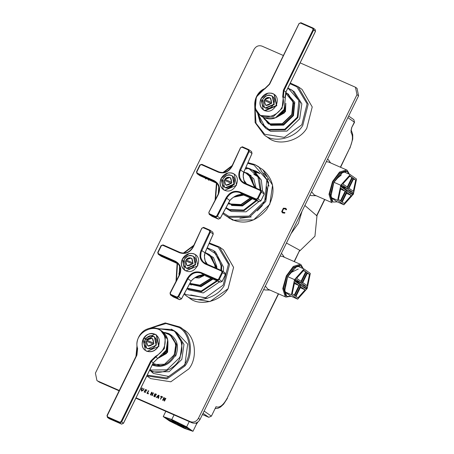<?xml version="1.0" encoding="UTF-8"?>
<svg xmlns="http://www.w3.org/2000/svg" width="454" height="454" viewBox="0 0 454 454"><rect width="100%" height="100%" fill="white"/><g stroke="black" fill="none" stroke-linecap="round" stroke-linejoin="round"><path stroke-width="0.68" d="M197.212 422.458L197.252 422.969M278.364 293.772L227.244 398.124C223.289 405.291 219.543 408.157 216.019 406.733L211.394 416.17L204.13 411.069M294.362 261.652L299.697 250.222L286.451 243.043M291.133 296.269L285.935 297.092L285.277 296.717L282.751 288.636L286.315 275.896L293.318 266.396L300.332 264.268L300.991 264.637L303.249 268.649M304.861 205.452L316.835 215.781L324.803 199.51M311.575 191.747L314.128 194.828L332.158 202.734L331.499 202.365L328.98 194.284L332.538 181.538L339.541 172.038L346.555 169.915L347.214 170.284L349.472 174.296M203.04 413.293L208.755 417.3L202.433 414.53M299.498 251.17L314.945 236.205L317.034 215.378M208.755 417.3L211.394 416.17M291.519 272.292L298.238 269.04M337.748 177.934L341.249 175.006M302.024 211.246L298.437 223.26L291.065 233.617M189.664 429.251L191.662 430.653L185.243 428.462L180.874 425.392L189.664 429.251M185.243 428.462L185.709 427.515M165.823 411.313L163.236 416.596L169.558 421.028L184.42 428.383L192.973 431.3L196.667 423.752L195.708 423.077M192.973 431.3L186.651 426.868L189.239 421.59M186.651 426.868L171.788 419.513L174.035 414.916M171.788 419.513L163.236 416.596M168.309 419.882L177.1 423.735L181.469 426.805L170.307 421.284L168.309 419.882M170.307 421.284L170.517 420.852M167.912 419.371L176.844 423.287L172.344 419.905L178.564 424.042L188.382 428.349L179.449 424.433M176.844 423.287L177.009 422.952M179.364 424.604L183.949 427.821M183.864 427.991L182.775 427.452L182.939 427.118M182.775 427.452L177.645 423.854L177.809 423.514M177.645 423.854L167.827 419.541M185.902 426.607L187.899 428.014L179.109 424.155L174.739 421.091L185.902 426.607M179.109 424.155L179.466 423.429M164.547 417.243L170.965 419.434L175.335 422.498L166.544 418.645L164.547 417.243M166.845 418.026L166.544 418.645M196.185 422.935L196.61 423.871M197.172 422.481L196.854 423.775M309.486 274.352L307.125 285.679L302.756 282.609L307.489 272.95L309.486 274.352L307.279 273.382M284.527 291.706L290.844 296.144L297.711 299.158L307.176 288.5L310.32 273.416L304.004 268.984L297.137 265.97L287.671 276.622L284.527 291.706L291.394 294.72L297.711 299.158M304.004 268.984L294.538 279.636L287.671 276.622M294.538 279.636L291.394 294.72M295.991 296.428L300.724 286.763L305.094 289.828L297.989 297.83L295.991 296.428M300.259 287.711L305.094 289.828M301.723 283.404L306.847 287.007L306.62 288.114L305.928 288.892L300.798 285.294L295.509 296.087L294.708 295.526L299.992 284.732L294.867 281.128L295.792 279.244L300.917 282.842L306.206 272.048L307.006 272.61L301.723 283.404L294.856 280.396L299.981 283.994L299.754 285.101M307.006 272.61L306.121 272.224M300.917 282.842L295.043 280.266M306.847 287.007L299.981 283.994M306.62 288.114L301.802 285.997M300.798 285.294L299.907 284.902M305.724 271.713L300.991 281.372L296.621 278.308L303.726 270.312L305.724 271.713L303.391 270.686M298.959 285.526L294.226 295.185L292.228 293.783L294.589 282.456L298.959 285.526L294.368 283.512M290.997 296.212L287.257 296.405L286.639 296.059L284.283 288.5L287.615 276.582L294.164 267.695L300.724 265.709L303.113 268.592M287.257 296.405L285.782 295.685L283.427 288.125L286.752 276.202L293.307 267.321L299.867 265.329L300.724 265.709M355.715 180L353.348 191.321L348.978 188.257L353.711 178.598L355.715 180L353.501 179.029M330.75 197.354L337.067 201.786L343.933 204.799L353.399 194.147L356.543 179.063L350.227 174.625L343.36 171.612L333.894 182.27L330.75 197.354L337.617 200.367L343.933 204.799M350.227 174.625L340.767 185.277L333.894 182.27M340.767 185.277L337.617 200.367M342.214 202.07L346.947 192.411L351.317 195.475L344.211 203.471L342.214 202.07M346.481 193.353L351.317 195.475M347.946 189.051L353.076 192.649L352.843 193.756L352.151 194.539L347.021 190.941L341.731 201.735L340.931 201.167L346.22 190.374L341.09 186.776L341.317 185.669L342.015 184.892L347.14 188.489L352.429 177.696L353.235 178.257L347.946 189.051L341.079 186.038L346.209 189.641L345.976 190.742M353.235 178.257L352.344 177.866M347.14 188.489L341.272 185.913M353.076 192.649L346.209 189.641M352.843 193.756L348.025 191.645M347.021 190.941L346.135 190.549M351.946 177.355L347.214 187.02L342.844 183.949L349.949 175.953L351.946 177.355L349.614 176.334M345.182 191.168L340.449 200.833L338.451 199.431L340.812 188.104L345.182 191.168L340.591 189.159M337.226 201.854L333.48 202.053L332.867 201.701L330.506 194.142L333.838 182.224L340.386 173.337L346.947 171.351L349.342 174.24M333.48 202.053L332.005 201.326L329.649 193.767L332.981 181.85L339.53 172.963L346.09 170.976L346.947 171.351M286.122 209.896L285.35 208.936L283.585 208.817L282.337 211.36L282.99 212.302L284.596 212.483L284.749 213.159L282.564 212.903L281.679 211.626L283.375 208.17L285.776 208.329L286.587 209.396L286.06 209.862M282.626 212.943L281.798 211.712L283.495 208.25L285.833 208.375M286.071 209.805L285.407 208.976M283.046 212.341L284.936 212.568M205.571 178.513L205.713 178.978M205.588 178.893L205.452 178.428L205.588 178.893L206.156 178.496M208.619 179.608L208.658 180.272M208.522 179.807L208.539 180.193L209.09 179.818M208.488 179.546L208.539 180.193M163.894 398.799L164.825 399.208L165.318 398.209L165.818 398.43L164.558 401.007L164.053 400.786L164.598 399.685L163.667 399.276L163.122 400.377L162.623 400.156L163.883 397.579L164.388 397.8L164.019 398.884L164.95 399.293L165.438 398.294L165.937 398.516M162.952 400.439L164.002 397.664L164.507 397.886M164.382 401.069L164.598 399.685M145.677 392.545L144.19 391.95L145.348 389.572L146.824 390.009L146.608 390.44L145.728 390.054L145.399 390.718L146.12 391.291L145.195 391.138L144.815 391.91L145.677 392.545L144.815 391.91M144.253 392.188L145.473 389.657L146.79 390.258M145.399 390.718L146.12 391.291M141.824 390.627L142.794 390.355L143.6 388.715L144.1 388.93M141.75 391.178L141.262 389.702L142.074 388.045L142.573 388.266M141.631 391.098L141.143 389.617L141.954 387.96L142.454 388.181L141.665 389.787L141.875 390.65L142.675 390.27L143.77 388.652L143.175 390.48L141.37 390.951M152.345 394.305L151.415 393.902L150.87 395.003L150.37 394.781L151.63 392.205L152.135 392.426L151.642 393.425L152.572 393.834L153.361 392.858L152.306 395.633L151.801 395.411L152.465 394.39L152.135 395.689M150.58 394.98L151.749 392.29L152.255 392.511M152.572 393.834L153.185 392.92L153.566 393.056M151.642 393.425L152.697 393.919M147.754 393.198L148.532 393.539L148.186 393.913L146.988 393.175L148.498 390.724L147.754 393.198M147.17 393.499L148.322 390.786L148.827 391.007M147.629 393.113L148.379 393.714M158.628 398.243L158.06 398.152L158.162 397.534L157.226 397.125L156.488 397.568L156.403 397.261L158.355 395.184L159.042 395.491L158.628 398.243M158.31 398.368L158.162 397.534M158.247 397.057L158.469 395.746L158.372 397.136L157.549 396.751L158.372 397.136M156.488 397.568L158.474 395.269L159.042 395.491M158.855 395.298L159.161 395.576M156.607 397.653L156.522 397.346M158.469 395.746L157.549 396.751M154.53 396.2L155.421 396.592L155.086 396.944L153.781 396.155L154.945 393.783L156.414 394.214L156.204 394.651L155.319 394.259L154.996 394.923L155.864 395.338L155.535 395.678L154.786 395.349L154.53 396.2M153.963 396.478L155.064 393.868L156.38 394.464M154.996 394.923L155.711 395.496M154.411 396.115L155.268 396.756M162.628 397.216L161.823 397.136L160.449 399.31L161.318 396.915L160.699 396.643L160.92 396.189L162.782 397.04L161.039 396.274L160.818 396.728M160.449 399.31L161.318 396.915M300.162 62.879L355.459 87.242L356.975 94.682L358.581 95.805L357.06 88.371L355.459 87.242M283.37 55.513L261.896 46.092C258.615 45.088 255.971 46.223 253.973 49.492L95.419 373.126L96.94 380.566L99.403 382.177L119.107 390.82M99.403 382.177L96.94 380.566M97.797 381.048L119.277 390.474M136.052 397.835L190.498 421.721L192.104 422.844C195.385 423.849 198.029 422.714 200.027 419.445L358.581 95.805M200.027 419.445L198.426 418.316C196.423 421.59 193.784 422.719 190.498 421.721M198.426 418.316L356.975 94.682M254.178 170.993L259.926 173.74M135.882 398.181L192.104 422.844M232.039 219.617C228.992 218.011 228.39 217.585 230.235 218.351C233.373 219.776 233.975 220.196 232.039 219.617L233.299 219.963M229.037 217.875L230.235 218.351M235.762 196.049L241.8 194.471M242.01 194.181L236.035 195.929M244.144 181.129L245.937 183.757M229.872 200.486L226.677 198.239L217.426 216.246L215.559 217.137L209.288 214.384L212.097 216.359L218.368 219.106L220.247 218.226L229.872 200.486C234.326 195.776 238.73 193.886 243.077 194.817L234.133 196.854M233.867 197.002L243.372 194.942M246.272 183.904L243.906 180.618M244.002 180.664L244.314 180.879M251.124 175.619L248.156 174.024M251.908 169.779L255.863 171.039L259.234 172.934M257.219 172.906L253.638 170.942M234.463 178.876L234.338 184.369L227.931 188.177M240.569 147.715L232.181 166.226C228.754 172.055 224.134 174.035 218.329 172.179L201.44 164.683L200.152 165.143L196.826 171.935L197.28 173.173L214.169 180.664C219.418 183.7 220.803 188.314 218.329 194.511L208.84 212.483L209.373 213.766L215.554 216.479L216.802 215.888L226.047 197.899C229.593 192.156 234.213 190.175 239.899 191.951L256.152 198.994L257.401 198.512L260.727 191.719L260.312 190.51L244.059 183.467C238.929 180.51 237.544 175.897 239.905 169.614L248.508 151.176L248.179 149.888L241.999 147.175L240.569 147.715L242.396 146.801L248.752 149.604L249.155 151.477L248.514 151.176M220.247 218.226L216.802 215.888M197.28 173.173L197.008 173.649L199.981 175.721L200.441 175.414L200.049 175.755L216.121 182.973L216.513 182.633L216.121 182.973L217.33 183.518M244.502 183.138L244.059 183.461L244.502 183.138L260.772 190.186L261.408 192.008L258.031 198.897L256.147 199.624L256.152 199M201.848 164.337L201.44 164.683L201.848 164.337L218.754 171.839C224.287 173.61 228.691 171.72 231.96 166.17L231.96 166.17M260.772 190.186L260.312 190.51L260.772 190.186L263.802 192.286L264.262 194.028L260.891 200.912L258.996 201.616L243.111 194.834C241.04 193.064 232.459 196.69 229.894 200.572L220.281 218.289L218.397 219.123L212.109 216.365L212.546 216.087L212.097 216.359M245.194 183.433L244.048 180.879L243.242 177.202L243.231 174.268L243.741 172.179L239.905 169.614M258.967 201.604L256.147 199.624L239.882 192.57L243.077 194.817L243.577 194.545L243.077 194.817L244.138 195.26L244.598 194.953L244.138 195.26L258.967 201.604L260.84 200.872L264.217 193.983L263.592 192.167M208.84 212.483L209.198 214.328L212.012 216.303M214.169 180.664L214.129 181.277L197.223 173.774L196.548 171.924M243.741 172.179L251.976 153.458L251.567 151.579L248.752 149.604M224.503 180.357L224.838 179.313L231.778 182.4L231.319 183.348L224.372 180.255L225.581 184.738L226.154 185.056L231.182 183.251M224.968 179.415L231.778 182.4M224.826 179.319L224.838 179.313C229.151 176.073 231.392 177.054 231.568 182.264M231.103 183.206C226.79 186.446 224.548 185.465 224.372 180.255L225.581 184.738L226.535 185.323L231.818 183.058L230.808 178.099L229.855 177.508L224.832 179.313M225.78 187.962L224.486 187.184L225.417 187.712L234.003 184.023L232.357 175.97L231.427 175.443C227.874 174.359 225.008 175.584 222.846 179.131L224.486 187.184C222.012 185.136 221.461 182.446 222.835 179.12C228.697 172.287 230.377 175.488 232.357 175.97L232.72 176.22L234.366 184.279L225.78 187.962M228.617 203.761L228.3 203.449M246.687 173.184L248.605 173.871M243.951 180.578L246.431 183.972M243.548 195.016L233.776 197.053M233.469 197.229L243.702 195.078M246.721 184.097L243.843 180.107M258.871 201.565L246.079 211.831L231.262 211.468L226.302 208.426L229.457 210.196L244.048 210.645L256.811 200.685M260.834 190.22L259.529 178.802L252.952 170.454L254.756 171.726L261.334 180.062L262.645 191.474M229.264 204.221L228.373 203.318M189.63 283.835L191.242 285.157M197.586 276.35L202.053 274.988M201.899 274.971L197.927 276.202M207.404 298.34L190.782 294.941M205.253 261.3L207.206 264.341M204.141 275.323L199.198 277.774L195.078 277.479M194.868 277.7L199.107 277.996L204.3 275.385L201.111 273.138L201.128 272.519L217.387 279.562L218.635 279.074L221.961 272.286L221.541 271.078L205.287 264.035C200.163 261.078 198.773 256.459 201.133 250.182L209.737 231.744L209.407 230.45L203.227 227.743L201.803 228.283L203.625 227.363L209.986 230.172L210.384 232.045L209.737 231.744M207.484 264.461L205.06 260.721M221.529 270.55L221.751 265.913L213.658 250.659L215.463 251.925L223.555 267.179L223.351 271.674M219.503 281.877L203.284 292.944L188.819 289.89L187.014 288.625M170.312 293.068L170.608 294.334L176.782 297.041L178.036 296.456L187.275 278.467C190.822 272.723 195.441 270.737 201.133 272.519L201.133 272.519M181.475 298.794L178.655 296.814L176.788 297.699L170.517 294.952L173.332 296.927L179.597 299.674L181.475 298.794L191.106 281.054L187.905 278.807L178.655 296.814L178.036 296.456M201.803 228.283L193.415 246.794C189.982 252.623 185.368 254.603 179.557 252.747L162.668 245.251L161.38 245.71L158.054 252.498L158.514 253.735L158.236 254.217L161.215 256.289L161.669 255.982L161.278 256.323L177.355 263.536L177.741 263.201L177.355 263.536L178.558 264.086L161.056 256.198M205.736 263.7L205.293 264.029L205.736 263.7L222 270.754L222.636 272.576L219.259 279.465L217.375 280.192L217.387 279.562M209.407 230.45L209.896 230.116L203.596 227.352L201.752 228.249L193.143 246.698C189.829 252.282 185.436 254.178 179.966 252.396L163.06 244.899L162.674 245.251L163.077 244.905L179.983 252.407C185.521 254.178 189.92 252.288 193.188 246.738L193.188 246.738M222 270.754L221.541 271.078L222 270.754L225.031 272.854L225.49 274.596L222.119 281.48L220.224 282.184L205.39 275.839L220.201 282.172L222.074 281.44L225.451 274.545L224.821 272.735M191.106 281.054L191.106 281.054C195.555 276.344 199.959 274.454 204.311 275.385L204.34 275.396C202.274 273.631 193.693 277.258 191.123 281.139L181.509 298.857L179.631 299.691L173.337 296.927L173.78 296.655L173.332 296.927M204.97 252.747L213.21 234.026L212.795 232.142L213.261 234.054L205.032 252.747L204.436 256.777L205.31 261.481L206.439 264.007L205.35 261.68L204.533 258.235L204.408 255.369L204.97 252.747L201.133 250.182M170.068 293.051L170.432 294.896L173.241 296.871M158.514 253.735L175.403 261.232L175.357 261.839L158.457 254.342L157.776 252.492M220.201 282.172L220.667 281.86L220.201 282.172L217.375 280.192L201.111 273.138C195.691 271.447 191.287 273.336 187.905 278.807L187.275 278.467M205.827 275.521L205.367 275.828L205.827 275.521M185.731 260.925L186.061 259.887L193.007 262.968L192.547 263.916L185.607 260.823L186.81 265.301L187.388 265.624L192.411 263.819M186.197 259.983L193.007 262.968M192.871 262.872L191.656 258.4L191.083 258.076L186.066 259.881C190.379 256.641 192.621 257.622 192.797 262.832M192.331 263.774C188.024 267.014 185.777 266.033 185.607 260.823L186.81 265.301L187.763 265.891L193.046 263.621L192.036 258.666L191.656 258.4C189.568 257.27 187.701 257.764 186.049 259.875M187.008 268.53L185.714 267.752L186.651 268.28L195.231 264.591L193.591 256.538L192.661 256.011C189.102 254.927 186.242 256.152 184.074 259.699L185.714 267.752C183.246 265.704 182.695 263.014 184.063 259.688C189.931 252.855 191.605 256.056 193.591 256.538L193.949 256.788L195.595 264.847L187.008 268.53M284.079 109.516L277.428 116.78M296.82 69.61L286.139 91.595M299.061 23.614L269.631 84.211L264.83 88.893C257.026 93.325 253.939 99.772 255.568 108.222C260.085 125.798 288.381 113.806 282.689 96.73L283.364 90.238L313.027 29.686L312.704 28.403L300.537 23.063L299.061 23.614L300.928 22.723L313.169 28.091L313.657 30.015L315.468 31.286L285.929 91.924L284.125 109.516C278.217 118.783 270.879 121.201 262.117 116.769L264.268 117.978L275.402 117.824L284.079 109.471L285.958 91.969L285.055 96.662M264.41 100.589L264.733 99.545L271.685 102.632L271.22 103.574L264.279 100.487L265.488 104.965L266.061 105.288L271.083 103.478M264.869 99.642L271.685 102.632M271.549 102.536L270.329 98.064L269.755 97.741L264.739 99.54C269.052 96.305 271.299 97.287 271.469 102.496M271.01 103.438C266.697 106.679 264.455 105.691 264.279 100.487L264.273 100.493M264.727 99.54C266.373 97.428 268.246 96.935 270.329 98.064L270.709 98.325L271.719 103.285L266.441 105.555L265.488 104.965L264.262 100.482M265.686 108.194L264.393 107.416L265.323 107.938L273.91 104.255L272.264 96.197L271.333 95.675C267.775 94.591 264.915 95.817 262.747 99.358L264.393 107.416C261.918 105.362 261.368 102.678 262.741 99.352C268.603 92.514 270.283 95.72 272.264 96.197L272.627 96.452L274.267 104.511L265.686 108.194M264.932 110.833L263.28 109.857L264.568 110.583L276.452 105.476L274.182 94.324L272.888 93.598C267.968 92.094 264.001 93.796 261.005 98.7L263.28 109.857C259.858 107.013 259.092 103.291 260.993 98.688L268.013 93.115L271.798 93.212L274.539 94.574L276.815 105.731L264.932 110.833M285.748 103.694L285.322 111.644L276.111 117.552M275.652 117.768L285.47 111.678L285.833 103.279M287.893 88.031L294.124 91.577L301.859 103.83L299.685 118.846L286.962 131.098L270.635 131.32L265.675 128.278L268.83 130.054L285.157 129.833L297.881 117.58L300.054 102.564L292.319 90.312L287.893 88.036M268.637 124.078L266.946 122.205M287.041 93.575L288.574 94.143M266.668 121.655L267.1 122.205M279.687 115.225L283.268 112.127L284.823 107.712M284.652 108.319L283.188 112.081L279.8 115.049M150.705 348.939L148.679 348.519M167.634 345.88L166.221 350.085M166.204 350.119L167.685 339.842L162.413 331.488C168.139 336.249 169.421 342.458 166.249 350.119L153.287 362.808L151.307 361.407L121.644 421.953L123.454 423.224L153.242 362.763L157.765 358.365L162.657 354.988L165.914 350.681L162.697 354.983L157.771 358.399M153.242 362.763L142.233 385.151M146.534 341.192L146.869 340.148L153.81 343.235L153.35 344.177L146.404 341.09L147.612 345.568L148.186 345.891L153.214 344.087M153.134 344.041C148.821 347.282 146.58 346.294 146.404 341.09L147.612 345.568L148.566 346.158L153.849 343.888L152.839 338.934L151.886 338.344L146.863 340.142M147 340.25L153.81 343.235M146.869 340.148C151.182 336.908 153.424 337.889 153.6 343.099M154.752 337.055L156.397 345.114L147.811 348.797L146.517 348.019L147.448 348.547C151.006 349.631 153.866 348.4 156.034 344.858L154.394 336.8L153.458 336.278L144.877 339.967L146.517 348.019L144.179 344.126C144.854 337.373 148.259 334.927 154.394 336.8L154.752 337.055M156.67 335.183L158.94 346.334L147.056 351.436L145.405 350.46L146.699 351.186C151.619 352.69 155.58 350.987 158.582 346.084L156.307 334.927L155.018 334.201L143.129 339.303L145.405 350.46C138.169 346.033 143.487 329.088 156.307 334.927L156.67 335.183M167.912 344.376L167.447 352.247L158.304 358.161M157.844 358.376L167.594 352.287L167.952 343.871M149.724 370.061L150.955 370.657C159.842 375.685 175.823 368.824 180.011 358.183L182.179 343.167L174.45 330.915L176.254 332.18L183.983 344.438L181.816 359.449L169.092 371.701L152.76 371.922L149.661 370.186M160.699 365.737L153.106 363.461M161.845 355.811L165.392 352.735L166.936 348.53M166.777 348.927L165.318 352.684L162.163 355.533M285.935 297.092L267.905 289.181L265.352 286.105M280.061 256.073L282.309 256.362L300.332 264.268M284.34 257.253L282.172 254.092L281.27 253.61M263.814 289.243L264.608 289.947L269.937 290.072M299.697 250.222L294.147 261.555M326.29 161.72L328.531 162.004L346.555 169.915M330.563 162.895L328.395 159.734L327.499 159.252M310.042 194.885L310.831 195.589L316.166 195.719M347.889 117.626L354.353 122.16L351.521 127.932L351.101 132.676C353.252 136.024 352.792 141.166 349.733 148.083L340.369 167.203M324.587 199.414L316.569 215.786M202.546 414.309L203.034 413.31M227.244 398.124L278.58 293.869M351.09 130.684L351.101 132.676M351.521 127.932L354.529 122.336L353.848 119.68L354.529 122.336M340.585 167.293L349.733 148.083M247.98 162.657L254.666 164.496L262.718 169.586L272.559 185.181L269.795 204.294L253.604 219.884L232.823 220.167L224.792 215.094L228.81 217.352L249.592 217.069L265.789 201.474L268.552 182.366L258.706 166.771L254.694 164.513M247.697 163.287L254.002 165.04L266.833 179.801L264.778 200.952L249.047 216.098L228.856 216.371L223.232 212.835M215.491 199.476L216.859 183.308M223.243 172.889L231.858 166.243M239.899 191.951L239.882 192.57C234.457 190.879 230.059 192.768 226.677 198.239L226.047 197.899M218.329 172.174L218.754 171.839L218.329 172.174M251.976 153.458L249.155 151.477L239.826 171.856L239.457 173.854L239.831 177.735L241.596 180.993L244.434 183.104M264.217 193.983L260.727 191.719M260.84 200.872L257.401 198.512M216.83 183.166L214.129 181.277L215.576 182.094C219.424 185.391 220.247 189.505 218.051 194.426L208.8 212.427L209.198 214.328M218.113 194.431L219.089 191.599L219.117 187.667L217.67 184.193L215.576 182.094M197.223 173.774L200.049 175.755M218.368 219.106L218.737 218.8L218.368 219.106L215.559 217.137L215.554 216.479M248.179 149.888L248.667 149.548M241.999 147.175L242.396 146.801L241.999 147.175M209.288 214.384L209.373 213.766M231.642 182.309L230.428 177.832C228.339 176.702 226.472 177.196 224.821 179.307M222.891 179.137C225.025 175.653 227.84 174.444 231.341 175.511C238.588 178.286 232.346 191.026 225.422 187.587C222.301 185.748 221.456 182.934 222.891 179.137M224.662 190.351L236.551 185.249L234.275 174.092L232.987 173.366C228.061 171.862 224.1 173.564 221.098 178.473L223.374 189.624L224.662 190.351M221.143 178.479C224.111 173.627 228.027 171.947 232.896 173.434C242.975 177.293 234.298 195.01 224.668 190.232C220.326 187.672 219.151 183.757 221.143 178.479M250.381 197.933L240.983 204.516L230.751 203.982L228.64 202.825M243.503 172.27L245.898 173.07L252.066 178.473L254.28 187.377M228.515 203.052L230.757 204.294L241.182 204.822L250.733 198.086M254.632 187.53L248.508 174.262L243.821 172.14M251.641 198.472L242.067 205.339L231.54 204.845L228.373 202.955M243.821 172.134L249.291 174.813L255.42 187.877M231.512 205.458L242.436 205.946L252.311 198.761M256.101 188.166L253.809 178.814L247.339 173.144L243.775 172.094M256.147 200.401L243.679 210.043L229.486 209.583L226.058 207.603M218.522 193.359L218.959 187.065M245.682 167.844L249.365 169.013L257.974 176.992L260.17 189.925M257.123 198.829L256.493 199.868M252.952 170.454L249.796 168.684L245.858 167.452L252.952 170.454M218.822 186.515L218.266 193.972M225.808 208.063L226.302 208.426L225.808 208.063M267.951 179.875L267.275 178.655M205.486 262.009L206.712 264.126M203.63 275.158L195.612 277.286M223.43 249.791L233.589 267.383L228.022 288.784L209.952 301.581L189.863 298.346L185.851 295.531C195.822 303.857 216.87 298.482 224.123 285.759L229.554 264.483L219.418 246.97L223.43 249.791L233.566 267.298L228.135 288.574C220.882 301.297 199.834 306.671 189.863 298.346L189.517 298.108M209.05 243.582L218.278 247.209L228.43 264.194L223.181 285.118L205.611 297.716L186.004 294.612L184.438 293.449M176.419 280.634L177.525 263.621M177.696 263.178L177.82 262.855M183.921 253.122L193.478 245.994M195.305 277.456L203.954 275.255M207.047 264.273L205.299 261.453M205.055 252.696L212.211 257.821L214.98 265.953L214.98 267.718M211.008 278.245L199.885 285.14L189.88 283.37M212.268 278.784L200.799 286.014L189.868 283.705L200.015 285.464L211.36 278.393M215.332 267.871L215.338 265.993L209.22 254.467L205.129 252.503L210.003 255.017L216.121 266.543L216.127 268.212M189.494 284.085L201.026 286.656L212.943 279.068M216.802 268.507L216.808 266.6L213.511 257.566L205.163 252.424M179.358 274.835L179.829 266.526M207.013 248.185L217.108 254.756L221.064 265.857L220.865 270.261M216.779 280.714L201.253 291.037L187.286 288.171M178.916 273.37L179.109 275.334M187.037 288.642L201.48 291.678L217.449 280.998M217.784 280.476L218.561 279.182M207.194 247.782L213.658 250.659L207.189 247.788M175.403 261.232L175.403 261.232C180.647 264.268 182.031 268.882 179.557 275.079L170.318 293.074M213.21 234.026L210.384 232.045L201.054 252.424L200.691 256.397L201.06 258.303L202.825 261.561L205.662 263.672M225.451 274.545L221.961 272.286M222.074 281.44L218.635 279.074M178.059 263.734L175.357 261.839L176.81 262.656C180.658 265.959 181.481 270.073 179.279 274.993L170.034 292.995L170.432 294.896M179.341 274.999L180.471 271.169L180.352 268.235L178.899 264.761L176.822 262.667M158.457 254.342L161.278 256.323M179.597 299.674L179.971 299.368L179.597 299.674L176.788 297.699L176.782 297.041M203.227 227.743L203.625 227.363L203.227 227.743M170.517 294.952L170.608 294.334M204.805 275.113L204.311 275.385L204.805 275.113M184.12 259.705C186.254 256.221 189.068 255.012 192.57 256.079C199.817 258.854 193.574 271.594 186.656 268.155C183.529 266.316 182.684 263.502 184.12 259.705M185.896 270.919L197.779 265.817L195.504 254.66L194.216 253.934C189.29 252.43 185.328 254.132 182.332 259.035L184.602 270.192L185.896 270.919M182.377 259.047C185.34 254.195 189.261 252.515 194.13 254.002C204.204 257.861 195.526 275.578 185.902 270.794C181.555 268.24 180.38 264.324 182.377 259.047M285.333 98.16L283.358 96.674L282.099 108.268L273.421 116.513L260.204 115.424L255.301 108.563L256.317 97.031L264.784 88.615M313.027 29.686L313.657 30.015L283.994 90.567L283.358 96.674L282.689 96.73M264.886 88.57L264.83 88.893L264.886 88.57M262.117 116.769L260.204 115.424C250.994 109.658 253.934 92.815 264.818 88.553L269.358 84.121L299.021 23.568L300.9 22.706L313.164 28.086L312.704 28.403L313.169 28.091L314.98 29.362L315.468 31.286M285.929 91.924L283.364 90.238M313.277 28.159L314.98 29.362M300.537 23.063L300.928 22.723L300.537 23.063M262.792 99.369C264.926 95.879 267.747 94.67 271.248 95.743C278.495 98.518 272.252 111.258 265.329 107.819C262.202 105.981 261.362 103.166 262.792 99.369M261.05 98.711C264.018 93.859 267.934 92.173 272.803 93.666C282.882 97.525 274.199 115.242 264.574 110.458C260.227 107.904 259.052 103.989 261.05 98.711M285.475 93.019L293.034 101.946L291.757 114.55L282.286 123.675L270.124 123.84L263.473 117.597M270.13 124.152L282.467 123.982L292.081 114.726L293.721 103.376L287.881 94.12L285.606 92.826L288.665 94.67L294.51 103.926L292.864 115.276L283.251 124.532L270.913 124.702L267.747 122.807L270.13 124.152M263.189 117.444L267.747 122.807L263.178 117.438M263.887 118.704L270.879 125.315L283.591 125.139L293.494 115.605L294.788 102.286L286.712 92.996L285.691 92.593M287.688 88.451L288.733 88.87L298.874 100.533L297.251 117.251L284.817 129.225L268.859 129.441L261.453 123.403L257.9 113.335M257.577 112.944L265.675 128.278L259.904 121.7L257.537 112.893M285.668 104.67L284.153 112.728L276.912 117.143M268.524 137.999L264.512 135.184C274.483 143.509 295.531 138.135 302.784 125.412L308.221 104.136L298.079 86.629L302.092 89.444L312.227 106.951L306.796 128.227C299.544 140.95 278.495 146.33 268.524 137.999L268.178 137.766M289.998 83.723L296.939 86.862L307.091 103.847L301.842 124.771L284.272 137.369L264.665 134.265L256.005 123.244L254.978 107.405M276.361 117.433L284.391 112.893L285.753 104.057M121.014 421.624L150.677 361.078L155.478 356.396C163.281 351.964 166.368 345.517 164.74 337.067C160.222 319.491 131.927 331.482 137.619 348.559L136.943 355.051L107.28 415.603L107.604 416.886L119.771 422.226L121.014 421.624L121.644 421.953L119.777 422.85L107.536 417.481L109.346 418.747L121.587 424.121L119.777 422.85L119.771 422.226M162.413 331.488L160.5 330.143L165.404 337.004L164.359 348.598L155.824 356.997L155.478 356.396M137.352 348.893L136.716 355.005M157.765 358.365L155.824 356.997L151.307 361.407L150.677 361.078M121.587 424.121L123.454 423.224M107.604 416.886L107.433 417.413L109.238 418.684M107.536 417.481L107.053 415.552M109.806 418.446L109.346 418.747L109.806 418.446M153.673 343.139L152.459 338.667C150.37 337.538 148.503 338.031 146.852 340.142M155.909 344.796C153.775 348.28 150.955 349.489 147.459 348.422C140.212 345.647 146.449 332.907 153.373 336.346C156.499 338.185 157.345 340.999 155.909 344.796M158.457 346.016C155.489 350.868 151.574 352.548 146.704 351.061C136.626 347.202 145.303 329.485 154.928 334.269C159.275 336.823 160.449 340.738 158.457 346.016M163.65 332.476L167.395 333.525C175.392 338.23 177.554 345.437 173.882 355.153L164.53 364.227L152.442 364.528M152.255 364.755C161.352 367.53 168.667 364.392 174.211 355.329L175.851 343.984L170.006 334.723L167.622 333.384L163.412 332.266M163.4 332.254L170.789 335.273L176.634 344.535L174.994 355.879C169.45 364.942 162.135 368.081 153.038 365.305L152.243 364.925M175.624 356.208C179.461 346.05 177.202 338.519 168.843 333.599L164.904 332.498M157.754 328.685L170.863 329.473C180.437 332.572 185.118 348.178 179.381 357.854L166.947 369.828L150.983 370.044L149.968 369.562M157.215 328.492L174.45 330.915L171.294 329.144M167.793 345.267L166.283 353.331L159.099 357.741M183.876 329.808C195.333 335.954 198.109 357.411 188.921 368.83L170.829 381.803L150.649 378.608L146.835 375.935M146.841 375.923L166.964 378.948L184.909 366.015C194.096 354.597 191.321 333.14 179.863 326.994L165.245 322.936L150.002 328.157M180.21 327.232L184.216 330.047M151.182 327.953L166.011 323.532L179.069 327.465C190.198 333.435 192.899 354.285 183.972 365.374L166.709 377.893L147.221 375.152M136.433 355.442L137.102 348.008M158.554 358.036L166.516 353.496L167.878 344.654M215.128 408.543L217.846 408.35L220.604 406.96L223.595 404.191L227.42 398.3M349.915 148.259L352.73 139.072L352.747 134.878C352.105 132.199 351.51 130.746 350.97 130.531L351.697 128.107M353.848 119.68L348.666 116.048M197.411 422.873L197.802 422.084M262.718 169.586C274.954 180.482 276.259 193.796 266.634 209.521C255.046 222.693 242.436 225.49 228.805 217.909M224.792 215.094L222.84 213.562M215.077 200.288L216.433 183.115M222.948 172.543L232.21 165.506M253.746 174.291L258.814 177.236M266.549 186.577L266.952 189.505L265.902 198.279L262.02 205.934L257.287 210.826M234.565 196.627L243.293 194.908M197.008 173.649L196.503 171.879L199.874 164.995L201.831 164.331L218.732 171.828C224.208 173.61 228.6 171.714 231.909 166.13L240.518 147.681L242.368 146.784L248.656 149.542M260.982 190.305L243.083 182.338M251.567 151.579L252.027 153.486L243.804 172.179L243.208 176.209L244.076 180.913L245.205 183.439M217.341 183.524L199.828 175.63M234.633 174.347L231.892 172.985L228.107 172.883L221.092 178.462C219.191 183.064 219.952 186.787 223.374 189.624L223.737 189.88M218.783 186.458L218.238 194.04M269.006 186.146L266.839 179.835M247.027 168.814L245.171 169.002M239.843 218.3L251.255 216.921M266.782 176.685L263.609 173.025M185.504 295.293L184.04 294.181M176.016 281.429L177.1 263.428M183.308 253.128L193.818 245.279M209.328 242.947L219.418 246.97M179.08 275.385L179.636 266.072M203.392 275.936L200.14 277.116M222.21 270.873L204.317 262.906M212.795 232.147L209.986 230.172M163.06 244.899L161.108 245.563L157.737 252.447L158.236 254.217M195.867 254.915L193.12 253.548L189.341 253.451L182.321 259.03C180.42 263.632 181.18 267.355 184.602 270.192L184.965 270.448M285.975 91.963L315.507 31.326L315.087 29.425M264.166 134.946L255.108 122.546L254.768 106.23M290.316 83.071L298.079 86.629M160.5 330.143C156.312 327.408 151.732 327.101 146.761 329.241C142.181 330.841 135.088 338.19 137.312 348.848L136.671 354.96L107.008 415.512L107.433 417.413M153.287 362.808L123.499 423.27L121.615 424.132L109.357 418.758M176.725 332.527L187.701 344.126L184.869 364.897L168.661 376.428L153.401 373.455L150.092 370.475M136.892 346.833L135.95 356.43"/></g></svg>
